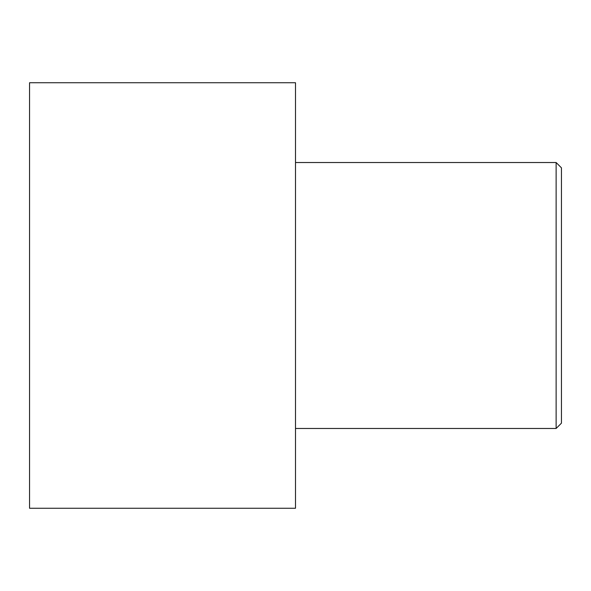 <?xml version="1.0" encoding="UTF-8"?>
<svg xmlns="http://www.w3.org/2000/svg" width="591" height="591" viewBox="0 0 591 591"><rect width="100%" height="100%" fill="white"/><g stroke="black" fill="none" stroke-linecap="round" stroke-linejoin="round"><path stroke-width="0.89" d="M29.55 508.26L29.55 82.74L295.5 82.74L295.5 508.26L29.55 508.26M295.5 428.475L556.131 428.475L556.131 162.525L561.45 167.844L561.45 423.156L556.131 428.475M295.5 162.525L556.131 162.525"/></g></svg>
